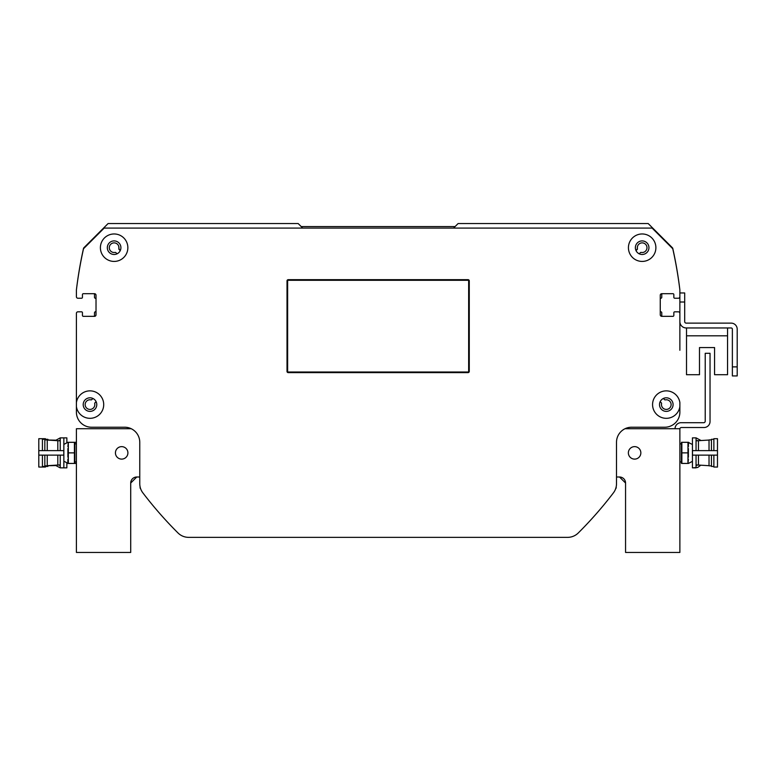 <?xml version="1.0" encoding="UTF-8"?>
<svg xmlns="http://www.w3.org/2000/svg" width="776" height="776" viewBox="0 0 776 776"><rect width="100%" height="100%" fill="white"/><g stroke="black" fill="none" stroke-linecap="round" stroke-linejoin="round"><path stroke-width="1.16" d="M118.65 246.011L119.106 249.474L118.65 246.011M120.076 250.444L118.854 248.65A0.902 0.902 0 0 0 119.106 249.474L120.076 250.444A0.902 0.902 0 0 0 120.261 250.59M636.01 250.59A0.902 0.902 0 0 0 636.204 250.444L637.426 248.65A4.831 4.831 0 0 1 641.83 242.878A4.831 4.831 0 0 1 646.971 248.019A4.831 4.831 0 0 1 641.199 252.423A0.902 0.902 0 0 0 640.375 252.675L639.405 253.645A0.902 0.902 0 0 0 639.259 253.839M637.338 247.981L637.426 248.65A0.902 0.902 0 0 1 637.174 249.474L636.204 250.444M117.021 253.839A0.902 0.902 0 0 0 116.875 253.645L115.905 252.675A0.902 0.902 0 0 0 115.081 252.423A4.831 4.831 0 0 1 109.309 248.019A4.831 4.831 0 0 1 114.45 242.878A4.831 4.831 0 0 1 118.854 248.65L119.106 249.474L118.854 248.65M637.533 246.302L637.329 247.786M663.364 398.466L664.518 399.621A0.902 0.902 0 0 0 665.333 399.863A4.831 4.831 0 0 1 671.114 404.277A4.831 4.831 0 0 1 665.973 409.408A4.831 4.831 0 0 1 661.559 403.636A0.902 0.902 0 0 0 661.317 402.822L660.337 401.842A0.902 0.902 0 0 0 660.153 401.696M679.873 350.286L679.873 313.32A1.513 1.513 0 0 0 678.36 311.816L674.742 311.816A0.902 0.902 0 0 0 673.84 312.718L673.84 315.434A0.902 0.902 0 0 1 672.928 316.336L661.763 316.336A1.513 1.513 0 0 1 660.26 314.833L660.26 295.22A1.513 1.513 0 0 1 661.763 293.706L672.928 293.706A0.902 0.902 0 0 1 673.84 294.618L673.84 297.334A0.902 0.902 0 0 0 674.742 298.236L678.36 298.236A1.513 1.513 0 0 0 679.873 296.723L679.873 289.933A0.902 0.902 0 0 0 679.863 289.826A422.425 422.425 0 0 0 672.753 248.32A0.902 0.902 0 0 0 672.511 247.874L648.193 223.556L458.102 223.556L453.572 228.086M662.675 316.336A0.902 0.902 0 0 1 661.763 315.434L661.763 312.709A0.902 0.902 0 0 0 661.016 311.816A0.902 0.902 0 0 1 660.26 310.924M660.26 299.129A0.902 0.902 0 0 1 661.016 298.236A0.902 0.902 0 0 0 661.763 297.344L661.763 294.618A0.902 0.902 0 0 1 662.675 293.706M302.708 228.086L298.178 223.556L108.087 223.556L83.769 247.874A0.902 0.902 0 0 0 83.527 248.32A422.425 422.425 0 0 0 76.417 289.826A0.902 0.902 0 0 0 76.407 289.933L76.407 296.723A1.513 1.513 0 0 0 77.92 298.236L81.538 298.236A0.902 0.902 0 0 0 82.44 297.334L82.44 294.618A0.902 0.902 0 0 1 83.352 293.706L94.507 293.706A1.513 1.513 0 0 1 96.02 295.22L96.02 314.833A1.513 1.513 0 0 1 94.507 316.336L83.352 316.336A0.902 0.902 0 0 1 82.44 315.434L82.44 312.718A0.902 0.902 0 0 0 81.538 311.816L77.92 311.816A1.513 1.513 0 0 0 76.407 313.32L76.407 350.286M93.605 293.706A0.902 0.902 0 0 1 94.507 294.618L94.507 297.344A0.902 0.902 0 0 0 95.264 298.236A0.902 0.902 0 0 1 96.02 299.129M96.02 310.924A0.902 0.902 0 0 1 95.264 311.816A0.902 0.902 0 0 0 94.507 312.709L94.507 315.434A0.902 0.902 0 0 1 93.605 316.336M96.127 401.696A0.902 0.902 0 0 0 95.943 401.842L94.963 402.822A0.902 0.902 0 0 0 94.721 403.636A4.831 4.831 0 0 1 90.307 409.408A4.831 4.831 0 0 1 85.166 404.277A4.831 4.831 0 0 1 90.947 399.863A0.902 0.902 0 0 0 91.762 399.621L92.916 398.466M468.054 372.005A0.601 0.601 0 0 0 468.655 371.403L468.655 280.883A0.601 0.601 0 0 0 468.054 280.281L288.226 280.281A0.601 0.601 0 0 0 287.624 280.883L287.624 371.403A0.601 0.601 0 0 0 288.226 372.005L468.054 372.005M469.267 280.883L469.267 371.403A1.203 1.203 0 0 1 468.054 372.616L288.226 372.616A1.203 1.203 0 0 1 287.013 371.403L287.013 280.883A1.203 1.203 0 0 1 288.226 279.68L468.054 279.68A1.203 1.203 0 0 1 469.267 280.883M679.873 289.933A422.425 422.425 0 0 0 672.763 248.727L652.112 228.086L104.168 228.086L83.517 248.727A422.425 422.425 0 0 0 76.407 289.933M76.407 313.32L76.407 402.569A13.726 13.726 0 0 1 91.005 390.9A13.726 13.726 0 0 1 103.712 404.597A13.726 13.726 0 0 1 91.005 418.283A13.726 13.726 0 0 1 76.407 406.624L76.407 412.143A15.084 15.084 0 0 0 91.49 427.227L124.684 427.227A15.084 15.084 0 0 1 139.767 442.31L139.767 483.71A15.084 15.084 0 0 0 142.862 492.857A392.249 392.249 0 0 0 178.005 532.966A15.084 15.084 0 0 0 188.655 537.361L567.625 537.361A15.084 15.084 0 0 0 578.275 532.966A392.249 392.249 0 0 0 613.418 492.857A15.084 15.084 0 0 0 616.503 483.71L616.503 442.31A15.084 15.084 0 0 1 631.596 427.227L664.78 427.227A15.084 15.084 0 0 0 679.873 412.143L679.873 406.624A13.726 13.726 0 0 1 658.853 416.13A13.726 13.726 0 0 1 658.853 393.063A13.726 13.726 0 0 1 679.873 402.569L679.873 406.624M127.856 247.699A13.726 13.726 0 0 1 107.263 259.582A13.726 13.726 0 0 1 107.263 235.807A13.726 13.726 0 0 1 127.856 247.699M655.885 247.699A13.726 13.726 0 0 1 635.292 259.582A13.726 13.726 0 0 1 635.292 235.807A13.726 13.726 0 0 1 655.885 247.699M648.94 247.699A6.79 6.79 0 0 0 638.764 241.811A6.79 6.79 0 0 0 638.764 253.577A6.79 6.79 0 0 0 648.94 247.699M673.083 404.597A6.79 6.79 0 0 0 662.898 398.719A6.79 6.79 0 0 0 662.898 410.475A6.79 6.79 0 0 0 673.083 404.597M96.777 404.597A6.79 6.79 0 0 0 86.592 398.719A6.79 6.79 0 0 0 86.592 410.475A6.79 6.79 0 0 0 96.777 404.597M76.407 412.143L76.407 402.569M120.91 247.699A6.79 6.79 0 0 0 110.725 241.811A6.79 6.79 0 0 0 110.725 253.577A6.79 6.79 0 0 0 120.91 247.699M675.042 428.73A6.033 6.033 0 0 1 681.076 422.697L703.706 422.697A1.513 1.513 0 0 0 705.219 421.193L705.219 353.303L710.04 353.303L710.04 421.494A6.033 6.033 0 0 1 704.007 427.527L681.377 427.527A1.513 1.513 0 0 0 679.873 429.031M679.902 428.73L625.019 428.73A15.084 15.084 0 0 1 631.596 427.227L664.78 427.227M679.873 311.816L679.873 321.623A6.334 6.334 0 0 0 686.207 327.957L731.167 327.957A1.203 1.203 0 0 1 732.369 329.16L732.369 375.933L737.2 375.933L737.2 329.16A6.033 6.033 0 0 0 731.167 323.126L686.207 323.126A1.513 1.513 0 0 1 684.694 321.623L684.694 292.959L679.873 292.959L679.873 311.816M686.508 327.957L686.508 374.721L699.486 374.721L699.486 347.57L714.57 347.57L714.57 374.721L727.548 374.721L727.548 327.957M188.655 537.361L313.271 537.361M124.684 427.227A15.084 15.084 0 0 1 131.26 428.73L76.407 428.73L76.407 552.444L130.717 552.444L130.717 483.041A6.033 6.033 0 0 1 136.751 477.007L139.767 477.007L139.767 483.71A15.084 15.084 0 0 0 140.155 487.085A1.513 1.513 0 0 0 140.388 488.492A603.466 603.466 0 0 0 140.689 488.88A15.084 15.084 0 0 0 142.862 492.857M615.591 488.88A603.466 603.466 0 0 0 615.892 488.492A1.513 1.513 0 0 0 616.125 487.085M443.009 537.361L567.625 537.361A15.084 15.084 0 0 0 578.275 532.966M700.592 440.273L696.053 437.877L692.434 437.877L692.434 467.86L696.053 467.86L696.053 455.134M687.963 463.437L681.861 463.437L681.861 442.31L687.963 442.31L687.963 463.437L688.39 459.159M697.294 440.574L696.053 440.351M696.053 450.613L696.053 437.877L692.434 437.877M692.483 450.613L692.483 455.134L717.48 455.134L717.48 450.613L692.483 450.613M692.434 467.86L697.653 467.501L700.447 465.474M696.053 465.396L697.294 465.163M698.468 441.214L698.468 450.613M698.468 455.134L698.468 464.533M713.862 455.134L713.862 467.055L717.48 467.055L717.48 455.134M717.48 450.613L717.48 438.692L713.862 438.692L713.862 450.613M713.862 466.454L711.447 466.454L711.447 455.134M711.447 450.613L711.447 439.294L713.862 439.294M711.447 465.842L709.031 465.842L709.031 455.134M709.031 450.613L709.031 439.895L711.447 439.895M681.861 452.874L687.963 452.874M688.39 446.588L688.477 442.31L687.963 442.31M692.434 444.425A18.1 18.1 0 0 1 688.477 442.31M688.39 457.151L688.39 448.596M681.425 463.437L681.425 442.31M55.688 465.474L60.227 467.86L66.862 467.86L66.862 462.816M66.862 442.931L66.862 437.877L60.227 437.877L60.227 450.613M60.227 455.134L60.227 467.86L66.862 467.86M66.862 437.877L60.227 437.877L55.833 440.273M42.418 450.613L42.418 438.692L45.435 438.692L45.435 439.895M45.435 465.842L45.435 467.055L38.8 467.055L38.8 455.134L63.797 455.134L63.797 450.613L38.8 450.613L38.8 455.134M45.435 439.294L47.85 439.294L47.85 440.06M47.85 465.678L47.85 466.454L45.435 466.454M47.85 439.895L50.265 440.128M50.265 465.619L47.85 465.842M76.407 463.437L68.317 463.437L68.317 442.31L67.89 446.588M76.407 442.31L68.317 442.31M74.418 442.31L74.418 463.437M74.418 452.874L68.317 452.874M67.89 459.159L67.803 463.437L68.317 463.437M63.845 461.322A18.1 18.1 0 0 1 67.803 463.437M67.89 448.596L67.89 457.151M74.855 442.31L74.855 463.437M58.986 465.163L60.227 465.396M63.845 467.86L63.845 437.877M60.227 440.351L58.986 440.574M57.812 464.533L57.812 455.134M57.812 450.613L57.812 441.214M42.418 438.692L38.8 438.692L38.8 450.613M42.418 455.134L42.418 467.055M42.418 439.294L44.833 439.294L44.833 450.613M44.833 455.134L44.833 466.454L42.418 466.454M44.833 439.895L47.249 439.895L47.249 450.613M47.249 455.134L47.249 465.842L44.833 465.842M458.247 537.361L567.625 537.361M127.904 452.874A6.237 6.237 0 0 1 118.553 458.276A6.237 6.237 0 0 1 118.553 447.471A6.237 6.237 0 0 1 127.904 452.874M640.85 452.874A6.237 6.237 0 0 1 631.489 458.276A6.237 6.237 0 0 1 631.489 447.471A6.237 6.237 0 0 1 640.85 452.874M616.503 477.007L619.529 477.007A6.033 6.033 0 0 1 625.563 483.041L619.529 477.007L625.563 483.041L619.529 477.007L625.563 483.041L619.529 477.007L625.563 483.041L619.529 477.007L625.563 483.041L625.563 552.444L679.873 552.444L679.873 428.73M130.717 483.041L136.751 477.007L130.717 483.041M301.195 226.573L455.085 226.573M737.2 366.883L737.2 329.16L737.2 366.883L732.369 366.883M731.167 327.957A1.203 1.203 0 0 1 732.369 329.16A1.203 1.203 0 0 0 731.167 327.957M686.207 323.126A1.513 1.513 0 0 1 684.694 321.623A1.513 1.513 0 0 0 686.207 323.126M699.486 347.57L714.57 347.57L699.486 347.57M686.508 335.804L727.548 335.804M679.873 302.01L684.694 302.01M696.053 464.902L709.031 465.697M696.053 440.846L709.031 440.05M692.434 461.322L688.477 463.437M681.377 443.824L679.873 443.824M681.377 461.924L679.873 461.924M55.93 440.196L50.265 440.05M55.785 465.551L50.265 465.697M63.845 444.425L67.803 442.31M74.903 461.924L76.407 461.924M74.903 443.824L76.407 443.824M60.227 440.846L47.249 440.05M60.227 464.902L47.249 465.697"/></g></svg>
